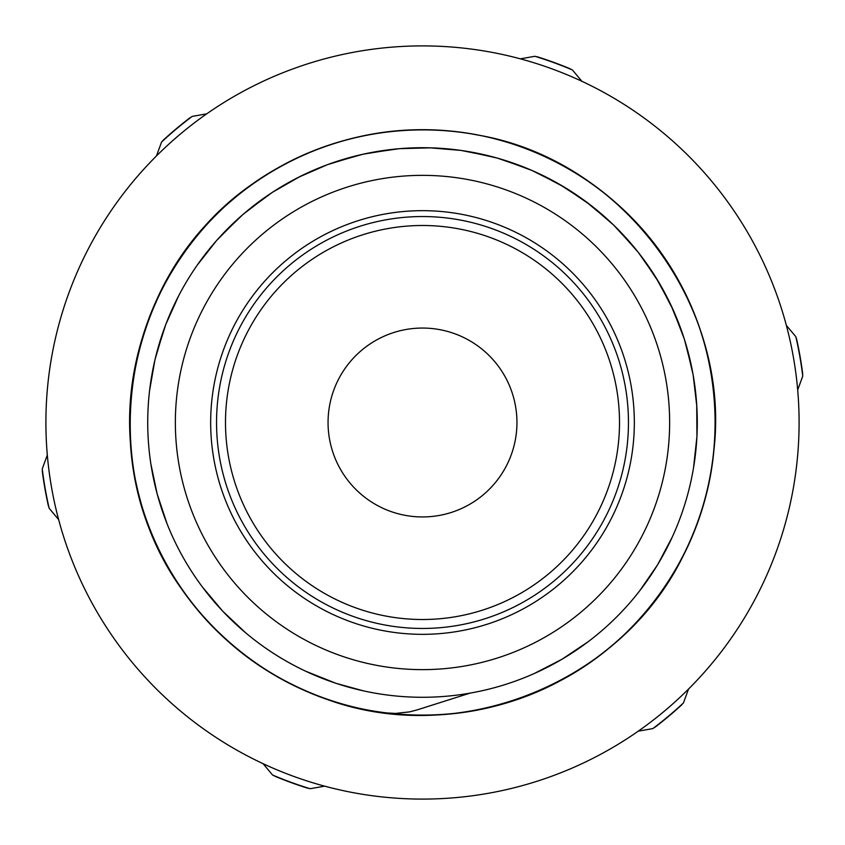 <?xml version="1.0" encoding="UTF-8"?>
<svg xmlns="http://www.w3.org/2000/svg" width="845" height="845" viewBox="0 0 845 845"><rect width="100%" height="100%" fill="white"/><g stroke="black" fill="none" stroke-linecap="round" stroke-linejoin="round"><path stroke-width="1.27" d="M416.236 710.138L409.614 711.881L395.513 713.433L386.144 712.895M386.133 712.895C270.654 699.998 168.778 611.241 139.89 498.719C114.043 405.547 138.654 300.588 203.201 228.625C266.714 155.733 367.871 118.448 463.493 132.676C559.316 145.53 646.161 209.402 686.964 297.049C729.024 384.095 723.552 491.769 672.895 574.104C623.409 657.167 530.544 711.912 433.918 714.986C337.335 719.454 240.487 672.102 184.685 593.158C96.425 475.703 117.92 294.482 231.213 200.941C303.936 137.239 409.181 113.864 502.025 140.798C595.26 166.402 672.736 241.353 701.413 333.68C731.4 425.595 711.532 531.547 650.28 606.34C590.095 682.01 490.723 723.795 394.552 713.877C298.253 705.332 208.63 645.411 163.93 559.686C92.232 431.446 137.862 254.757 262.679 177.27C343.302 123.909 450.723 114.867 539.121 154.022C628.067 191.91 694.791 276.59 710.814 371.927C728.189 467.031 694.284 569.361 623.536 635.25C553.739 702.153 449.656 730.228 355.692 707.487C261.411 686.087 180.64 614.685 147.854 523.742C113.769 433.274 128.862 326.529 186.703 249.064C243.434 170.774 340.831 124.574 437.351 130.162C533.934 134.376 626.156 190.209 674.659 273.843C724.345 356.78 728.548 464.496 685.475 551.046C623.863 684.429 454.103 751.374 318.037 695.942C227.485 662.079 157.033 580.483 136.753 485.959C115.121 391.731 144.41 287.987 212.116 218.982C278.839 149.016 381.56 116.304 476.453 134.809C621.424 158.702 731.115 304.538 713.877 450.448C705.332 546.747 645.411 636.37 559.686 681.07C474.615 726.996 366.814 726.362 282.283 679.443C197.086 633.739 138.231 543.419 130.817 447.026C119.684 331.388 185.277 213.246 289.476 161.817M469.978 693.143L416.247 710.17M673.528 310.759L659.227 282.948L641.809 256.954M590.602 205.145L564.83 187.432L537.177 172.802M696.787 406.096L693.164 375.022L685.992 344.58M656.259 278.079L638.345 252.433L617.611 229.016M559.908 184.548L531.98 170.458L502.627 159.663M430.749 147.843L399.474 148.667L368.504 153.082M299.616 176.732L272.46 192.28L247.289 210.838M545.817 668.068L557.109 662.047M647.45 580.314L654.548 569.657M695.372 454.863L696.576 442.125M692.097 369.423L684.344 339.12L673.148 309.914M634.753 248.007L613.565 224.992L589.873 204.575M526.72 168.261L497.166 158.036L466.62 151.287M393.802 149.227L362.928 154.234L332.835 162.768M267.738 195.459L242.916 214.503L220.46 236.273M178.622 295.908L165.8 324.438L156.336 354.245M153.051 476.39L155.776 488.526M210.458 597.278L218.908 607.037M318.037 676.655L330.659 681.471M534.241 673.528L562.052 659.227L588.046 641.809M639.845 590.613L657.568 564.83L672.197 537.177M693.565 467.528L696.945 436.442L696.724 405.167M682.538 333.722L670.782 304.728L655.773 277.287M609.414 221.094L585.321 201.131L559.105 184.083M491.61 156.557L460.99 150.41L429.809 147.822M357.509 155.522L327.459 164.659L298.781 177.154M238.427 218.496L216.626 240.487L197.286 265.087M164.025 329.265L154.952 359.78L149.586 390.58M150.896 464.116L157.181 494.05L167.056 523.742M202.451 587.064L222.763 611.231L245.61 632.768M305.7 671.215L336.046 683.351L363.403 690.851M581.909 81.31L572.435 69.987A383.07 383.07 0 0 0 534.885 56.288L520.34 58.833M206.719 113.843L192.185 116.399A383.07 383.07 0 0 0 161.543 142.066L156.473 155.934M638.281 731.157L652.815 728.601A383.07 383.07 0 0 0 683.457 702.934L688.527 689.066M797.691 389.957L802.75 376.099A383.07 383.07 0 0 0 795.842 336.711L786.368 325.399M47.309 455.043L42.25 468.901A383.07 383.07 0 0 0 49.158 508.289L58.632 519.601M263.091 763.69L272.565 775.013A383.07 383.07 0 0 0 310.115 788.712L324.66 786.167M151.857 469.978A274.773 274.773 0 0 0 598.936 633.148A274.773 274.773 0 0 0 516.707 164.374A274.773 274.773 0 0 0 151.857 469.978M213.848 459.099A211.841 211.841 0 0 0 558.524 584.898A211.841 211.841 0 0 0 495.128 223.502A211.841 211.841 0 0 0 213.848 459.099A211.841 211.841 0 0 0 558.524 584.898A211.841 211.841 0 0 0 495.128 223.502A211.841 211.841 0 0 0 213.848 459.099M219.647 458.085A205.948 205.948 0 0 0 554.742 580.388A205.948 205.948 0 0 0 493.11 229.027A205.948 205.948 0 0 0 219.647 458.085M280.994 285.43A197.012 197.012 0 0 1 611.96 368.494A197.012 197.012 0 0 1 374.546 613.586A197.012 197.012 0 0 1 280.994 285.43M796.064 337.673A11.767 11.767 0 0 1 796.814 339.943A383.303 383.303 0 0 1 802.56 372.729A11.767 11.767 0 0 1 802.634 375.117M535.825 56.573A11.767 11.767 0 0 1 538.159 57.059A383.303 383.303 0 0 1 569.424 68.477A11.767 11.767 0 0 1 571.526 69.607M162.261 141.4A11.767 11.767 0 0 1 163.845 139.615A383.303 383.303 0 0 1 189.364 118.247A11.767 11.767 0 0 1 191.403 116.99M48.936 507.327A11.767 11.767 0 0 1 48.186 505.056A383.303 383.303 0 0 1 42.44 472.27A11.767 11.767 0 0 1 42.366 469.883M309.175 788.427A11.767 11.767 0 0 1 306.841 787.941A383.303 383.303 0 0 1 275.576 776.523A11.767 11.767 0 0 1 273.474 775.393M682.739 703.6A11.767 11.767 0 0 1 681.154 705.385A383.303 383.303 0 0 1 655.635 726.753A11.767 11.767 0 0 1 653.597 728.01M75.638 275.829A376.595 376.595 0 0 0 468.912 796.222A376.595 376.595 0 0 0 722.95 195.438A376.595 376.595 0 0 0 75.638 275.829M442.336 514.837A94.439 94.439 0 0 1 330.163 442.336A94.439 94.439 0 0 1 402.664 330.163A94.439 94.439 0 0 1 514.837 402.664A94.439 94.439 0 0 1 442.336 514.837M179.077 465.204A247.141 247.141 0 0 0 581.191 611.96A247.141 247.141 0 0 0 507.232 190.336A247.141 247.141 0 0 0 179.077 465.204"/></g></svg>
